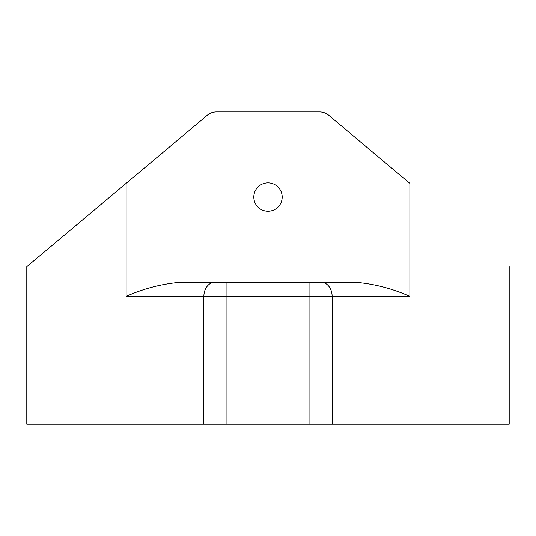 <?xml version="1.0" encoding="UTF-8"?>
<svg xmlns="http://www.w3.org/2000/svg" width="536" height="536" viewBox="0 0 536 536"><rect width="100%" height="100%" fill="white"/><g stroke="black" fill="none" stroke-linecap="round" stroke-linejoin="round"><path stroke-width="0.8" d="M253.809 197.06A14.191 14.191 0 0 0 268 211.244A14.191 14.191 0 0 0 282.191 197.06A14.191 14.191 0 0 0 268 182.87A14.191 14.191 0 0 0 253.809 197.06M26.8 266.7L26.8 424.07L509.2 424.07L509.2 266.7M409.879 183.359L328.709 115.247A14.191 14.191 0 0 0 319.59 111.93L216.41 111.93A14.191 14.191 0 0 0 207.291 115.247L26.8 266.7L126.121 183.359L26.8 266.7L126.121 183.359L40.991 254.794L126.121 183.359L40.991 254.794L126.121 183.359L126.121 296.375C143.735 288.495 162.053 283.765 181.068 282.191L354.933 282.191C373.947 283.765 392.265 288.495 409.879 296.375L409.879 183.359M216.41 111.93L319.59 111.93M328.709 115.247L409.538 183.071M409.879 296.375L332.132 296.375L332.132 424.07M321.024 282.191A14.191 11.109 -90 0 1 332.132 296.375L203.868 296.375L203.868 424.07M214.976 282.191A14.191 11.109 -90 0 0 203.868 296.375L126.121 296.375M226.085 282.191L226.085 424.07M309.915 282.191L309.915 424.07"/></g></svg>
